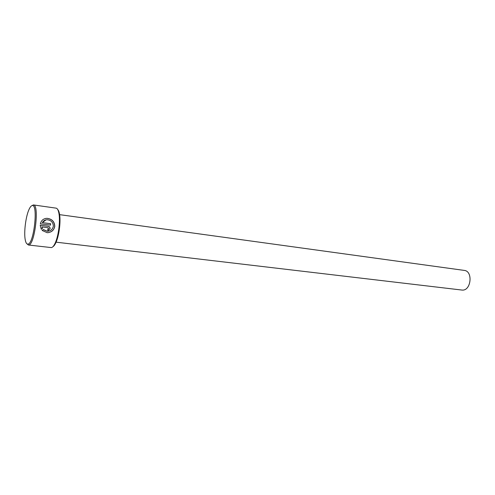 <?xml version="1.0" encoding="UTF-8"?>
<svg xmlns="http://www.w3.org/2000/svg" width="495" height="495" viewBox="0 0 495 495"><rect width="100%" height="100%" fill="white"/><g stroke="black" fill="none" stroke-linecap="round" stroke-linejoin="round"><path stroke-width="0.74" d="M48.201 231.208L47.223 231.27L43.393 229.705M43.362 229.55L47.334 231.252C50.669 231.041 52.674 229.358 53.336 226.209C53.188 222.379 51.14 220.219 47.198 219.737C45.008 219.799 43.387 220.758 42.347 222.62L50.645 223.703L50.521 225.126L40.361 223.808C41.264 220.343 43.48 218.512 47.019 218.326C51.975 218.914 54.561 221.605 54.772 226.394C53.924 230.348 51.393 232.452 47.186 232.706L42.143 230.447L43.362 229.55M48.263 232.656C51.876 231.945 54.005 229.866 54.66 226.413C54.444 221.624 51.864 218.932 46.907 218.345L45.583 218.456M47.811 229.136L48.64 228.511L48.015 227.7L41.883 226.92L42.49 228.393L41.283 229.29L40.206 225.244L48.194 226.271C49.506 226.574 50.137 227.384 50.088 228.696L47.805 230.596L47.811 229.136M48.083 230.583L49.976 228.709C50.026 227.397 49.395 226.592 48.083 226.289L40.206 225.274M57.736 209.558C58.559 210.375 59.165 211.99 59.567 214.397C60.873 221.692 59.084 235.682 55.985 242.414C54.988 244.641 53.992 246.046 52.996 246.634M28.308 244.994L51.319 247.593C52.6 247.463 53.912 245.91 55.254 242.927C58.478 235.911 60.347 221.315 58.992 213.71C58.391 210.245 57.432 208.395 56.096 208.147L33.431 204.93C39.643 204.577 34.65 245.656 28.549 245L26.897 243.8M27.813 244.103C33.969 244.592 38.511 202.863 32.02 205.642C31.067 205.92 30.09 207.151 29.087 209.329C25.808 216.222 23.772 232.143 25.208 239.648C25.752 242.649 26.619 244.134 27.813 244.103M31.767 205.734L33.431 204.93M59.61 214.651L464.261 270.406C473.245 271.087 471.129 290.986 462.163 290.082L56.09 242.173M41.258 229.247L42.378 228.412L41.883 226.92M50.41 225.107L50.645 223.703M50.533 223.721L42.347 222.62M42.236 222.639L46.072 219.842M59.567 214.397L58.992 213.71M55.985 242.414L55.254 242.927"/></g></svg>
